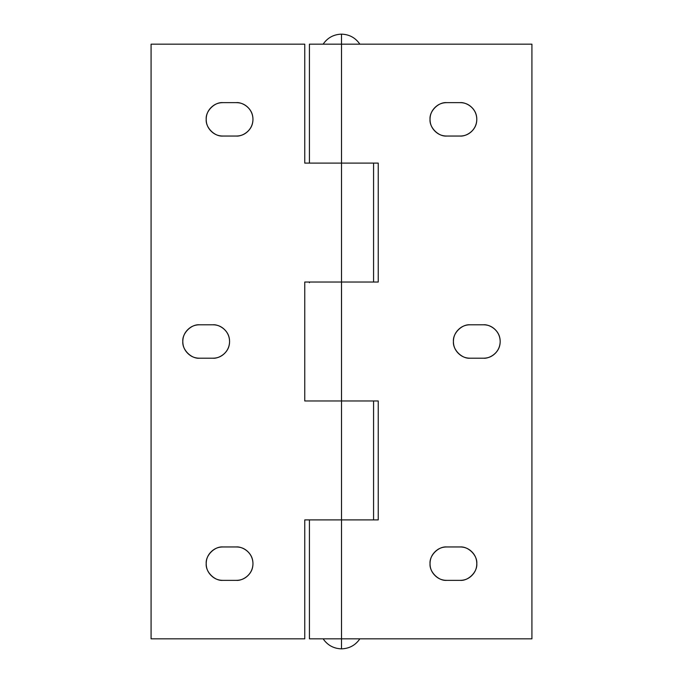 <?xml version="1.0" encoding="UTF-8"?>
<svg xmlns="http://www.w3.org/2000/svg" width="683" height="683" viewBox="0 0 683 683"><rect width="100%" height="100%" fill="white"/><g stroke="black" fill="none" stroke-linecap="round" stroke-linejoin="round"><path stroke-width="1.02" d="M323.127 44.173C327.558 37.736 333.688 34.398 341.5 34.15L341.5 44.173L341.5 34.15C333.688 34.398 327.558 37.736 323.127 44.173M341.5 648.85C333.688 648.602 327.558 645.264 323.127 638.827C327.558 645.264 333.688 648.602 341.5 648.85C349.312 648.602 355.442 645.264 359.873 638.827C355.442 645.264 349.312 648.602 341.5 648.85L341.5 638.827L341.5 648.85M359.873 44.173C355.442 37.736 349.312 34.398 341.5 34.15C349.312 34.398 355.442 37.736 359.873 44.173M341.517 163.1L341.517 282.036L341.517 163.1L304.755 163.1L304.755 44.173L151.08 44.173L151.08 638.827L304.755 638.827L304.755 519.9L341.517 519.9L341.517 400.964L341.517 638.827L531.92 638.827L531.92 44.173L341.517 44.173L341.517 163.1L304.755 163.1L304.755 44.173L151.08 44.173L151.08 638.827L304.755 638.827L304.755 519.9L378.245 519.9L341.517 519.9L341.517 638.827L309.425 638.827L309.425 519.9L309.425 638.827L531.92 638.827L531.92 44.173L309.425 44.173L309.425 163.1L309.425 44.173L341.517 44.173L341.517 163.1L378.245 163.1L378.245 282.036L304.755 282.036L341.517 282.036L341.517 400.964L304.755 400.964L304.755 282.036L304.755 400.964L378.245 400.964L378.245 519.9L378.245 400.964L341.517 400.964L341.5 282.036L378.245 282.036L378.245 163.1L341.517 163.1M212.883 324.792L199.521 324.792L212.883 324.792C217.493 324.792 221.429 326.423 224.69 329.693C227.951 332.954 229.582 336.89 229.582 341.5C229.582 346.11 227.951 350.046 224.69 353.307C221.429 356.577 217.493 358.208 212.883 358.208L199.521 358.208C194.903 358.208 190.967 356.577 187.705 353.307C184.444 350.046 182.813 346.11 182.813 341.5C182.813 336.89 184.444 332.954 187.705 329.693C190.967 326.423 194.903 324.792 199.521 324.792C191.257 324.049 182.071 333.236 182.813 341.5C182.071 349.764 191.257 358.951 199.521 358.208L212.883 358.208C217.493 358.208 221.429 356.577 224.69 353.307C227.951 350.046 229.582 346.11 229.582 341.5C229.582 336.89 227.951 332.954 224.69 329.693C221.429 326.423 217.493 324.792 212.883 324.792C217.766 324.126 229.36 329.138 229.582 341.5C229.36 353.862 217.766 358.874 212.883 358.208M248.074 107.53C244.813 104.268 240.877 102.638 236.267 102.638L222.906 102.638L236.267 102.638C240.877 102.638 244.813 104.268 248.074 107.53C251.335 110.791 252.966 114.727 252.966 119.337C252.966 123.956 251.335 127.892 248.074 131.153C244.813 134.414 240.877 136.045 236.267 136.045L222.906 136.045C218.287 136.045 214.351 134.414 211.09 131.153C207.828 127.892 206.198 123.956 206.198 119.337C206.198 114.727 207.828 110.791 211.09 107.53C214.351 104.268 218.287 102.638 222.906 102.638C214.641 101.887 205.455 111.073 206.198 119.337C205.455 127.601 214.641 136.788 222.906 136.045L236.267 136.045C240.877 136.045 244.813 134.414 248.074 131.153M248.074 551.847C244.813 548.586 240.877 546.955 236.267 546.955L222.906 546.955L236.267 546.955C240.877 546.955 244.813 548.586 248.074 551.847C251.335 555.108 252.966 559.044 252.966 563.663C252.966 568.273 251.335 572.209 248.074 575.47C244.813 578.732 240.877 580.362 236.267 580.362L222.906 580.362C218.287 580.362 214.351 578.732 211.09 575.47C207.828 572.209 206.198 568.273 206.198 563.663C206.198 559.044 207.828 555.108 211.09 551.847C214.351 548.586 218.287 546.955 222.906 546.955C214.641 546.212 205.455 555.399 206.198 563.663C205.455 571.927 214.641 581.113 222.906 580.362L236.267 580.362C240.877 580.362 244.813 578.732 248.074 575.47M187.705 329.693C184.444 332.954 182.813 336.89 182.813 341.5M187.705 353.307C190.967 356.577 194.903 358.208 199.521 358.208M211.09 131.153C214.351 134.414 218.287 136.045 222.906 136.045M211.09 575.47C214.351 578.732 218.287 580.362 222.906 580.362M236.267 102.638C241.15 101.963 252.744 106.975 252.966 119.337C252.744 131.699 241.15 136.711 236.267 136.045M236.267 546.955C241.15 546.289 252.744 551.301 252.966 563.663C252.744 576.025 241.15 581.037 236.267 580.362M309.425 282.036L309.425 282.719M495.295 329.693C492.033 326.423 488.097 324.792 483.479 324.792L470.117 324.792L483.479 324.792C488.097 324.792 492.033 326.423 495.295 329.693C498.556 332.954 500.187 336.89 500.187 341.5C500.187 346.11 498.556 350.046 495.295 353.307C492.033 356.577 488.097 358.208 483.479 358.208L470.117 358.208C465.507 358.208 461.571 356.577 458.31 353.307C455.049 350.046 453.418 346.11 453.418 341.5C453.418 336.89 455.049 332.954 458.31 329.693C461.571 326.423 465.507 324.792 470.117 324.792C461.853 324.049 452.667 333.236 453.418 341.5C452.667 349.764 461.853 358.951 470.117 358.208L483.479 358.208C488.097 358.208 492.033 356.577 495.295 353.307M446.733 580.362C442.123 580.362 438.187 578.732 434.926 575.47C431.665 572.209 430.034 568.273 430.034 563.663C430.034 559.044 431.665 555.108 434.926 551.847C438.187 548.586 442.123 546.955 446.733 546.955L460.094 546.955C464.713 546.955 468.649 548.586 471.91 551.847C475.172 555.108 476.802 559.044 476.802 563.663C476.802 568.273 475.172 572.209 471.91 575.47C468.649 578.732 464.713 580.362 460.094 580.362L446.733 580.362L460.094 580.362C468.359 581.113 477.545 571.927 476.802 563.663C477.545 555.399 468.359 546.212 460.094 546.955L446.733 546.955C438.469 546.212 429.283 555.399 430.034 563.663C429.283 571.927 438.469 581.113 446.733 580.362C442.123 580.362 438.187 578.732 434.926 575.47M471.91 107.53C468.649 104.268 464.713 102.638 460.094 102.638L446.733 102.638L460.094 102.638C464.713 102.638 468.649 104.268 471.91 107.53C475.172 110.791 476.802 114.727 476.802 119.337C476.802 123.956 475.172 127.892 471.91 131.153C468.649 134.414 464.713 136.045 460.094 136.045L446.733 136.045C442.123 136.045 438.187 134.414 434.926 131.153C431.665 127.892 430.034 123.956 430.034 119.337C430.034 114.727 431.665 110.791 434.926 107.53C438.187 104.268 442.123 102.638 446.733 102.638C438.469 101.887 429.283 111.073 430.034 119.337C429.283 127.601 438.469 136.788 446.733 136.045L460.094 136.045C464.713 136.045 468.649 134.414 471.91 131.153C475.172 127.892 476.802 123.956 476.802 119.337M458.31 329.693C455.049 332.954 453.418 336.89 453.418 341.5M458.31 353.307C461.571 356.577 465.507 358.208 470.117 358.208M434.926 131.153C438.187 134.414 442.123 136.045 446.733 136.045M483.479 324.792C488.371 324.126 499.956 329.138 500.187 341.5C499.956 353.862 488.371 358.874 483.479 358.208M460.094 102.638C464.986 101.963 476.572 106.975 476.802 119.337C476.572 131.699 464.986 136.711 460.094 136.045M373.575 282.036L373.575 163.1M373.575 519.9L373.575 400.964"/></g></svg>
